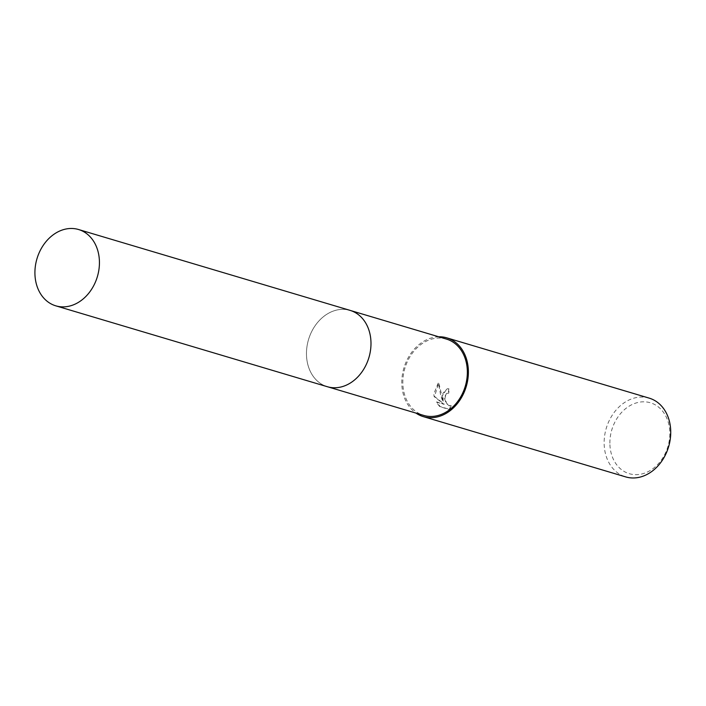 <?xml version="1.0" encoding="UTF-8"?>
<svg xmlns="http://www.w3.org/2000/svg" width="706" height="706" viewBox="0 0 706 706"><rect width="100%" height="100%" fill="white"/><g stroke="black" fill="none" stroke-linecap="round" stroke-linejoin="round"><path stroke-width="0.53" stroke-dasharray="3.53 2.65" d="M306.51 355.524A39.818 31.505 -73.4 0 0 327.363 386.711A39.818 31.505 -73.4 0 0 353.724 380.64A39.818 31.505 -73.4 0 0 370.95 341.58A39.818 31.505 -73.4 0 0 368.841 329.896A39.818 31.505 -73.4 0 0 350.097 310.393A39.818 31.505 -73.4 0 0 306.51 355.524A39.818 31.505 -73.4 0 0 353.724 380.64A39.818 31.505 -73.4 0 0 370.95 341.58A39.818 31.505 -73.4 0 0 368.841 329.896A39.818 31.505 -73.4 0 0 332.041 311.549A39.818 31.505 -73.4 0 0 306.501 355.524M446.448 339.083A39.818 31.505 -73.4 0 0 402.861 384.214A39.818 31.505 -73.4 0 0 423.715 415.41M441.974 396.401L442.83 401.529L440.835 396.057L438.311 382.855L433.775 393.957L434.119 396.56L443.897 404.282L436.193 401.988L439.741 406.647L449.245 409.48L450.825 405.756L449.237 405.888L446.174 403.276L444.506 398.511L444.524 397.16L446.571 393.418L448.354 393.251A41.107 32.52 106.6 0 1 448.813 388.935L446.827 388.847L441.974 396.401M649.167 398.122A41.107 32.52 -73.4 0 0 604.177 444.709A41.107 32.52 -73.4 0 0 625.71 476.903M438.717 336.78A41.107 32.52 -73.4 0 0 401.82 384.443A41.107 32.52 -73.4 0 0 415.984 413.107M609.913 444.709A36.994 29.273 -73.4 0 0 641.348 474.079A36.994 29.273 -73.4 0 0 669.782 431.754A36.994 29.273 -73.4 0 0 638.348 402.385A36.994 29.273 -73.4 0 0 609.913 444.709M451.249 405.659L449.678 409.383L440.173 406.559L436.617 401.899L444.321 404.194L434.534 396.472L438.744 382.758L443.244 401.432L442.953 393.189L447.251 388.75L449.237 388.838A40.586 32.114 -73.4 0 0 448.778 393.163L446.995 393.33L445.945 394.248L444.93 398.422L446.598 403.188L448.089 404.891L450.825 405.756M350.573 310.534L350.097 310.393A39.827 31.505 -73.4 0 0 337.106 309.96A39.827 31.505 -73.4 0 0 306.845 347.52A39.827 31.505 -73.4 0 0 327.355 386.72L327.849 386.853"/><path stroke-width="1.06" d="M327.849 386.853L423.715 415.41A39.818 31.505 -73.4 0 0 467.31 370.279A39.818 31.505 -73.4 0 0 446.448 339.083L350.573 310.534M415.984 413.107A41.107 32.52 -73.4 0 0 423.353 416.637L625.71 476.903A41.107 32.52 -73.4 0 0 670.7 430.316A41.107 32.52 -73.4 0 0 649.167 398.122L446.819 337.856A41.107 32.52 -73.4 0 0 438.717 336.78M423.353 416.637A41.107 32.52 -73.4 0 0 468.343 370.05A41.107 32.52 -73.4 0 0 446.819 337.856M65.561 229.097A39.818 31.505 -73.4 0 0 35.3 266.639A39.818 31.505 -73.4 0 0 55.809 305.839A39.818 31.505 -73.4 0 0 68.791 306.254A39.818 31.505 -73.4 0 0 99.052 268.704A39.818 31.505 -73.4 0 0 78.542 229.512A39.818 31.505 -73.4 0 0 65.561 229.097M55.809 305.839L327.355 386.72A39.827 31.505 -73.4 0 0 340.345 387.135A39.827 31.505 -73.4 0 0 370.606 349.585A39.827 31.505 -73.4 0 0 350.097 310.384L78.542 229.512"/></g></svg>
